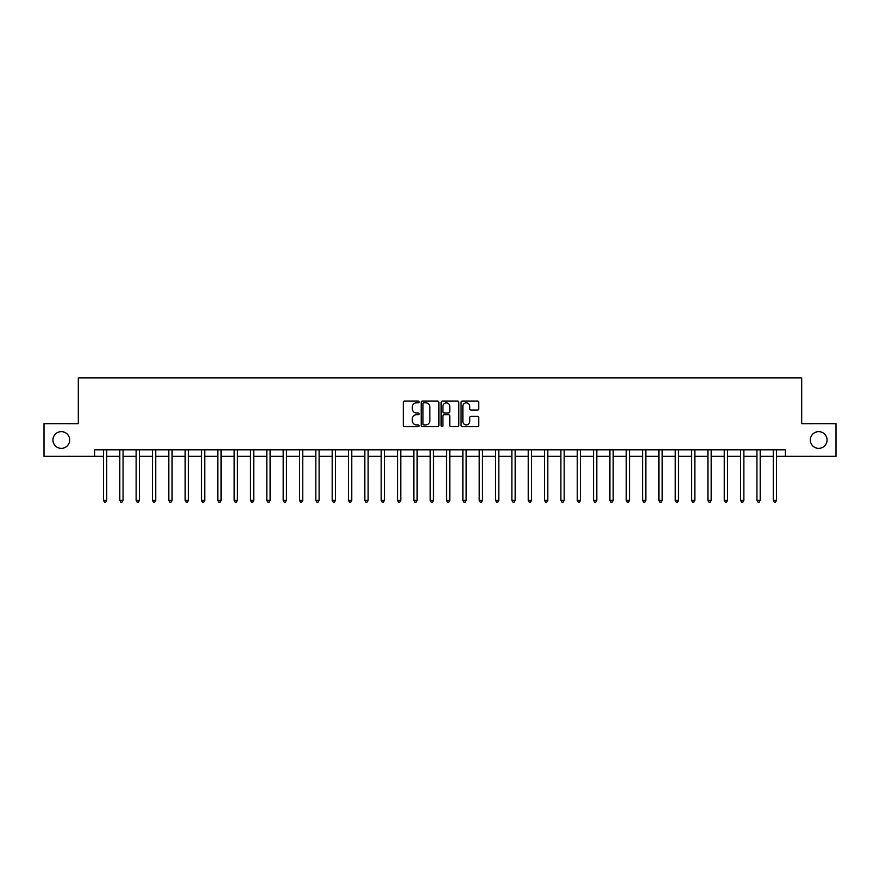 <?xml version="1.0" encoding="UTF-8"?>
<svg xmlns="http://www.w3.org/2000/svg" width="880" height="880" viewBox="0 0 880 880"><rect width="100%" height="100%" fill="white"/><g stroke="black" fill="none" stroke-linecap="round" stroke-linejoin="round"><path stroke-width="1.32" d="M419.089 401.929A0.902 0.902 0 0 0 418.187 401.038L404.558 401.038A1.287 1.287 0 0 0 403.282 402.314L403.282 425.403A1.287 1.287 0 0 0 404.558 426.69L418.187 426.69A0.902 0.902 0 0 0 419.089 425.788A0.902 0.902 0 0 0 418.187 424.897L416.427 424.897A4.103 4.103 0 0 1 412.324 420.794L412.324 418.869A4.103 4.103 0 0 1 416.427 414.755L418.187 414.755A0.902 0.902 0 0 0 419.089 413.864A0.902 0.902 0 0 0 418.187 412.962L416.427 412.962A4.103 4.103 0 0 1 412.324 408.859L412.324 406.934A4.103 4.103 0 0 1 416.427 402.831L418.187 402.831A0.902 0.902 0 0 0 419.089 401.929M810.315 440A8.36 8.36 0 0 0 818.686 448.36A8.36 8.36 0 0 0 827.046 440A8.36 8.36 0 0 0 818.686 431.64A8.36 8.36 0 0 0 810.315 440M52.954 440A8.36 8.36 0 0 0 61.314 448.36A8.36 8.36 0 0 0 69.685 440A8.36 8.36 0 0 0 61.314 431.64A8.36 8.36 0 0 0 52.954 440M477.488 410.08A1.287 1.287 0 0 0 478.775 408.793L478.775 402.314A1.287 1.287 0 0 0 477.488 401.038L462.352 401.038A1.287 1.287 0 0 0 461.076 402.314L461.076 425.403A1.287 1.287 0 0 0 462.352 426.69L477.488 426.69A1.287 1.287 0 0 0 478.775 425.403L478.775 417.582A1.287 1.287 0 0 0 477.488 416.295L471.009 416.295A1.287 1.287 0 0 0 469.733 417.582L469.733 421.465A3.432 3.432 0 0 1 466.301 424.897A3.432 3.432 0 0 1 462.869 421.465L462.869 406.263A3.432 3.432 0 0 1 466.301 402.831A3.432 3.432 0 0 1 469.733 406.263L469.733 408.793A1.287 1.287 0 0 0 471.009 410.08L477.488 410.08M94.644 456.335L44 456.335L44 423.665L78.309 423.665L78.309 377.916L801.691 377.916L801.691 423.665L836 423.665L836 456.335L785.356 456.335L785.356 449.801L94.644 449.801L94.644 456.335L103.466 456.335M438.878 402.314A1.287 1.287 0 0 0 437.591 401.038L422.455 401.038A1.287 1.287 0 0 0 421.179 402.314L421.179 425.403A1.287 1.287 0 0 0 422.455 426.69L437.591 426.69A1.287 1.287 0 0 0 438.878 425.403L438.878 402.314M442.409 401.038L457.545 401.038A1.287 1.287 0 0 1 458.821 402.314L458.821 425.403A1.287 1.287 0 0 1 457.545 426.69L451.066 426.69A1.287 1.287 0 0 1 449.779 425.403L449.779 416.042A1.287 1.287 0 0 0 448.503 414.755L444.202 414.755A1.287 1.287 0 0 0 442.915 416.042L442.915 425.788A0.902 0.902 0 0 1 442.024 426.69A0.902 0.902 0 0 1 441.122 425.788L441.122 402.314A1.287 1.287 0 0 1 442.409 401.038M106.733 456.335L119.801 456.335M123.068 456.335L136.136 456.335M139.403 456.335L152.471 456.335M155.738 456.335L168.817 456.335M172.084 456.335L185.152 456.335M188.419 456.335L201.487 456.335M204.754 456.335L217.822 456.335M221.089 456.335L234.157 456.335M237.424 456.335L250.492 456.335M253.759 456.335L266.827 456.335M270.094 456.335L283.173 456.335M286.44 456.335L299.508 456.335M302.775 456.335L315.843 456.335M319.11 456.335L332.178 456.335M335.445 456.335L348.513 456.335M351.78 456.335L364.848 456.335M368.115 456.335L381.183 456.335M384.45 456.335L397.529 456.335M400.796 456.335L413.864 456.335M417.131 456.335L430.199 456.335M433.466 456.335L446.534 456.335M449.801 456.335L462.869 456.335M466.136 456.335L479.204 456.335M482.471 456.335L495.55 456.335M498.817 456.335L511.885 456.335M515.152 456.335L528.22 456.335M531.487 456.335L544.555 456.335M547.822 456.335L560.89 456.335M564.157 456.335L577.225 456.335M580.492 456.335L593.56 456.335M596.827 456.335L609.906 456.335M613.173 456.335L626.241 456.335M629.508 456.335L642.576 456.335M645.843 456.335L658.911 456.335M662.178 456.335L675.246 456.335M678.513 456.335L691.581 456.335M694.848 456.335L707.916 456.335M711.183 456.335L724.262 456.335M727.529 456.335L740.597 456.335M743.864 456.335L756.932 456.335M760.199 456.335L773.267 456.335M776.534 456.335L785.356 456.335M423.863 402.831A0.902 0.902 0 0 0 422.972 403.722L422.972 423.995A0.902 0.902 0 0 0 423.863 424.897L425.733 424.897A4.103 4.103 0 0 0 429.836 420.794L429.836 406.934A4.103 4.103 0 0 0 425.733 402.831L423.863 402.831M449.779 406.329A3.432 3.432 0 0 0 446.347 402.897A3.432 3.432 0 0 0 442.915 406.329L442.915 411.686A1.287 1.287 0 0 0 444.202 412.962L448.503 412.962A1.287 1.287 0 0 0 449.779 411.686L449.779 406.329M106.898 449.801L106.832 449.966A1.309 1.309 90.1 0 0 106.733 450.45L106.733 500.379L103.466 500.379L103.466 450.45A1.309 1.309 90.1 0 0 103.367 449.966L103.301 449.801M106.733 500.379L105.754 502.084L104.445 502.084L103.466 500.379M123.233 449.801L123.167 449.966A1.309 1.309 0 0 0 123.068 450.45L123.068 500.379L119.801 500.379L119.801 450.45A1.309 1.309 0 0 0 119.702 449.966L119.636 449.801M123.068 500.379L122.089 502.084L120.78 502.084L119.801 500.379M139.568 449.801L139.502 449.966A1.309 1.309 0 0 0 139.403 450.45L139.403 500.379L136.136 500.379L136.136 450.45A1.309 1.309 0 0 0 136.048 449.966L135.982 449.801M139.403 500.379L138.424 502.084L137.115 502.084L136.136 500.379M155.903 449.801L155.837 449.966A1.309 1.309 0 0 0 155.738 450.45L155.738 500.379L152.471 500.379L152.471 450.45A1.309 1.309 0 0 0 152.383 449.966L152.317 449.801M155.738 500.379L154.759 502.084L153.45 502.084L152.471 500.379M172.238 449.801L172.172 449.966A1.309 1.309 0 0 0 172.084 450.45L172.084 500.379L168.817 500.379L168.817 450.45A1.309 1.309 0 0 0 168.718 449.966L168.652 449.801M172.084 500.379L171.094 502.084L169.796 502.084L168.817 500.379M188.573 449.801L188.507 449.966A1.309 1.309 0 0 0 188.419 450.45L188.419 500.379L185.152 500.379L185.152 450.45A1.309 1.309 0 0 0 185.053 449.966L184.987 449.801M188.419 500.379L187.44 502.084L186.131 502.084L185.152 500.379M204.919 449.801L204.842 449.966A1.309 1.309 0 0 0 204.754 450.45L204.754 500.379L201.487 500.379L201.487 450.45A1.309 1.309 0 0 0 201.388 449.966L201.322 449.801M204.754 500.379L203.775 502.084L202.466 502.084L201.487 500.379M221.254 449.801L221.188 449.966A1.309 1.309 0 0 0 221.089 450.45L221.089 500.379L217.822 500.379L217.822 450.45A1.309 1.309 0 0 0 217.723 449.966L217.657 449.801M221.089 500.379L220.11 502.084L218.801 502.084L217.822 500.379M237.589 449.801L237.523 449.966A1.309 1.309 0 0 0 237.424 450.45L237.424 500.379L234.157 500.379L234.157 450.45A1.309 1.309 0 0 0 234.069 449.966L233.992 449.801M237.424 500.379L236.445 502.084L235.136 502.084L234.157 500.379M253.924 449.801L253.858 449.966A1.309 1.309 0 0 0 253.759 450.45L253.759 500.379L250.492 500.379L250.492 450.45A1.309 1.309 0 0 0 250.404 449.966L250.338 449.801M253.759 500.379L252.78 502.084L251.471 502.084L250.492 500.379M270.259 449.801L270.193 449.966A1.309 1.309 0 0 0 270.094 450.45L270.094 500.379L266.827 500.379L266.827 450.45A1.309 1.309 0 0 0 266.739 449.966L266.673 449.801M270.094 500.379L269.115 502.084L267.817 502.084L266.827 500.379M286.594 449.801L286.528 449.966A1.309 1.309 0 0 0 286.44 450.45L286.44 500.379L283.173 500.379L283.173 450.45A1.309 1.309 0 0 0 283.074 449.966L283.008 449.801M286.44 500.379L285.45 502.084L284.152 502.084L283.173 500.379M302.929 449.801L302.863 449.966A1.309 1.309 0 0 0 302.775 450.45L302.775 500.379L299.508 500.379L299.508 450.45A1.309 1.309 0 0 0 299.409 449.966L299.343 449.801M302.775 500.379L301.796 502.084L300.487 502.084L299.508 500.379M319.275 449.801L319.198 449.966A1.309 1.309 0 0 0 319.11 450.45L319.11 500.379L315.843 500.379L315.843 450.45A1.309 1.309 0 0 0 315.744 449.966L315.678 449.801M319.11 500.379L318.131 502.084L316.822 502.084L315.843 500.379M335.61 449.801L335.544 449.966A1.309 1.309 0 0 0 335.445 450.45L335.445 500.379L332.178 500.379L332.178 450.45A1.309 1.309 0 0 0 332.079 449.966L332.013 449.801M335.445 500.379L334.466 502.084L333.157 502.084L332.178 500.379M351.945 449.801L351.879 449.966A1.309 1.309 0 0 0 351.78 450.45L351.78 500.379L348.513 500.379L348.513 450.45A1.309 1.309 0 0 0 348.425 449.966L348.359 449.801M351.78 500.379L350.801 502.084L349.492 502.084L348.513 500.379M368.28 449.801L368.214 449.966A1.309 1.309 0 0 0 368.115 450.45L368.115 500.379L364.848 500.379L364.848 450.45A1.309 1.309 0 0 0 364.76 449.966L364.694 449.801M368.115 500.379L367.136 502.084L365.827 502.084L364.848 500.379M384.615 449.801L384.549 449.966A1.309 1.309 0 0 0 384.45 450.45L384.45 500.379L381.183 500.379L381.183 450.45A1.309 1.309 0 0 0 381.095 449.966L381.029 449.801M384.45 500.379L383.471 502.084L382.173 502.084L381.183 500.379M400.95 449.801L400.884 449.966A1.309 1.309 0 0 0 400.796 450.45L400.796 500.379L397.529 500.379L397.529 450.45A1.309 1.309 0 0 0 397.43 449.966L397.364 449.801M400.796 500.379L399.817 502.084L398.508 502.084L397.529 500.379M417.285 449.801L417.219 449.966A1.309 1.309 0 0 0 417.131 450.45L417.131 500.379L413.864 500.379L413.864 450.45A1.309 1.309 0 0 0 413.765 449.966L413.699 449.801M417.131 500.379L416.152 502.084L414.843 502.084L413.864 500.379M433.631 449.801L433.565 449.966A1.309 1.309 0 0 0 433.466 450.45L433.466 500.379L430.199 500.379L430.199 450.45A1.309 1.309 0 0 0 430.1 449.966L430.034 449.801M433.466 500.379L432.487 502.084L431.178 502.084L430.199 500.379M449.966 449.801L449.9 449.966A1.309 1.309 0 0 0 449.801 450.45L449.801 500.379L446.534 500.379L446.534 450.45A1.309 1.309 0 0 0 446.435 449.966L446.369 449.801M449.801 500.379L448.822 502.084L447.513 502.084L446.534 500.379M466.301 449.801L466.235 449.966A1.309 1.309 0 0 0 466.136 450.45L466.136 500.379L462.869 500.379L462.869 450.45A1.309 1.309 0 0 0 462.781 449.966L462.715 449.801M466.136 500.379L465.157 502.084L463.848 502.084L462.869 500.379M482.636 449.801L482.57 449.966A1.309 1.309 0 0 0 482.471 450.45L482.471 500.379L479.204 500.379L479.204 450.45A1.309 1.309 0 0 0 479.116 449.966L479.05 449.801M482.471 500.379L481.492 502.084L480.183 502.084L479.204 500.379M498.971 449.801L498.905 449.966A1.309 1.309 0 0 0 498.817 450.45L498.817 500.379L495.55 500.379L495.55 450.45A1.309 1.309 0 0 0 495.451 449.966L495.385 449.801M498.817 500.379L497.827 502.084L496.529 502.084L495.55 500.379M515.306 449.801L515.24 449.966A1.309 1.309 0 0 0 515.152 450.45L515.152 500.379L511.885 500.379L511.885 450.45A1.309 1.309 0 0 0 511.786 449.966L511.72 449.801M515.152 500.379L514.173 502.084L512.864 502.084L511.885 500.379M531.641 449.801L531.575 449.966A1.309 1.309 0 0 0 531.487 450.45L531.487 500.379L528.22 500.379L528.22 450.45A1.309 1.309 0 0 0 528.121 449.966L528.055 449.801M531.487 500.379L530.508 502.084L529.199 502.084L528.22 500.379M547.987 449.801L547.921 449.966A1.309 1.309 0 0 0 547.822 450.45L547.822 500.379L544.555 500.379L544.555 450.45A1.309 1.309 0 0 0 544.456 449.966L544.39 449.801M547.822 500.379L546.843 502.084L545.534 502.084L544.555 500.379M564.322 449.801L564.256 449.966A1.309 1.309 0 0 0 564.157 450.45L564.157 500.379L560.89 500.379L560.89 450.45A1.309 1.309 0 0 0 560.802 449.966L560.725 449.801M564.157 500.379L563.178 502.084L561.869 502.084L560.89 500.379M580.657 449.801L580.591 449.966A1.309 1.309 0 0 0 580.492 450.45L580.492 500.379L577.225 500.379L577.225 450.45A1.309 1.309 0 0 0 577.137 449.966L577.071 449.801M580.492 500.379L579.513 502.084L578.204 502.084L577.225 500.379M596.992 449.801L596.926 449.966A1.309 1.309 0 0 0 596.827 450.45L596.827 500.379L593.56 500.379L593.56 450.45A1.309 1.309 0 0 0 593.472 449.966L593.406 449.801M596.827 500.379L595.848 502.084L594.55 502.084L593.56 500.379M613.327 449.801L613.261 449.966A1.309 1.309 0 0 0 613.173 450.45L613.173 500.379L609.906 500.379L609.906 450.45A1.309 1.309 0 0 0 609.807 449.966L609.741 449.801M613.173 500.379L612.183 502.084L610.885 502.084L609.906 500.379M629.662 449.801L629.596 449.966A1.309 1.309 0 0 0 629.508 450.45L629.508 500.379L626.241 500.379L626.241 450.45A1.309 1.309 0 0 0 626.142 449.966L626.076 449.801M629.508 500.379L628.529 502.084L627.22 502.084L626.241 500.379M646.008 449.801L645.931 449.966A1.309 1.309 0 0 0 645.843 450.45L645.843 500.379L642.576 500.379L642.576 450.45A1.309 1.309 0 0 0 642.477 449.966L642.411 449.801M645.843 500.379L644.864 502.084L643.555 502.084L642.576 500.379M662.343 449.801L662.277 449.966A1.309 1.309 0 0 0 662.178 450.45L662.178 500.379L658.911 500.379L658.911 450.45A1.309 1.309 0 0 0 658.812 449.966L658.746 449.801M662.178 500.379L661.199 502.084L659.89 502.084L658.911 500.379M678.678 449.801L678.612 449.966A1.309 1.309 0 0 0 678.513 450.45L678.513 500.379L675.246 500.379L675.246 450.45A1.309 1.309 0 0 0 675.158 449.966L675.081 449.801M678.513 500.379L677.534 502.084L676.225 502.084L675.246 500.379M695.013 449.801L694.947 449.966A1.309 1.309 0 0 0 694.848 450.45L694.848 500.379L691.581 500.379L691.581 450.45A1.309 1.309 0 0 0 691.493 449.966L691.427 449.801M694.848 500.379L693.869 502.084L692.56 502.084L691.581 500.379M711.348 449.801L711.282 449.966A1.309 1.309 0 0 0 711.183 450.45L711.183 500.379L707.916 500.379L707.916 450.45A1.309 1.309 0 0 0 707.828 449.966L707.762 449.801M711.183 500.379L710.204 502.084L708.906 502.084L707.916 500.379M727.683 449.801L727.617 449.966A1.309 1.309 0 0 0 727.529 450.45L727.529 500.379L724.262 500.379L724.262 450.45A1.309 1.309 0 0 0 724.163 449.966L724.097 449.801M727.529 500.379L726.55 502.084L725.241 502.084L724.262 500.379M744.018 449.801L743.952 449.966A1.309 1.309 0 0 0 743.864 450.45L743.864 500.379L740.597 500.379L740.597 450.45A1.309 1.309 0 0 0 740.498 449.966L740.432 449.801M743.864 500.379L742.885 502.084L741.576 502.084L740.597 500.379M760.364 449.801L760.298 449.966A1.309 1.309 0 0 0 760.199 450.45L760.199 500.379L756.932 500.379L756.932 450.45A1.309 1.309 0 0 0 756.833 449.966L756.767 449.801M760.199 500.379L759.22 502.084L757.911 502.084L756.932 500.379M776.699 449.801L776.633 449.966A1.309 1.309 0 0 0 776.534 450.45L776.534 500.379L773.267 500.379L773.267 450.45A1.309 1.309 0 0 0 773.168 449.966L773.102 449.801M776.534 500.379L775.555 502.084L774.246 502.084L773.267 500.379"/></g></svg>
